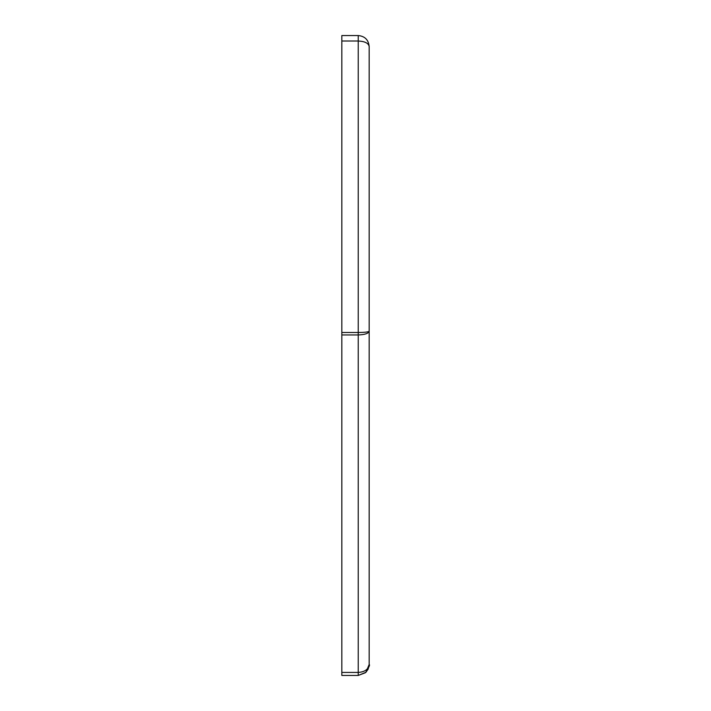 <?xml version="1.0" encoding="UTF-8"?>
<svg xmlns="http://www.w3.org/2000/svg" width="711" height="711" viewBox="0 0 711 711"><rect width="100%" height="100%" fill="white"/><g stroke="black" fill="none" stroke-linecap="round" stroke-linejoin="round"><path stroke-width="1.07" d="M369.169 87.506L369.169 46.491C368.511 39.86 364.867 36.208 358.237 35.55L341.831 35.55L341.831 675.45L358.237 675.45L341.831 675.45M369.169 46.491C368.511 43.175 364.867 41.354 358.237 41.016L358.237 35.55C364.867 36.208 368.511 39.86 369.169 46.491L369.169 664.509C368.511 669.309 364.867 671.948 358.237 672.428L341.831 672.428M341.831 41.016L358.237 41.016L358.237 332.499C364.867 332.419 368.511 331.984 369.169 331.202L369.169 295.341M369.169 251.587L369.169 131.259M369.169 331.202C368.511 333.468 364.867 334.712 358.237 334.943L341.831 334.943M365.969 672.25L369.169 664.509L368.174 669.087L365.925 672.286L358.237 675.45L358.237 332.499L341.831 332.499M369.169 664.652C370.2 664.625 368.965 667.309 365.481 672.704L358.237 675.45"/></g></svg>
